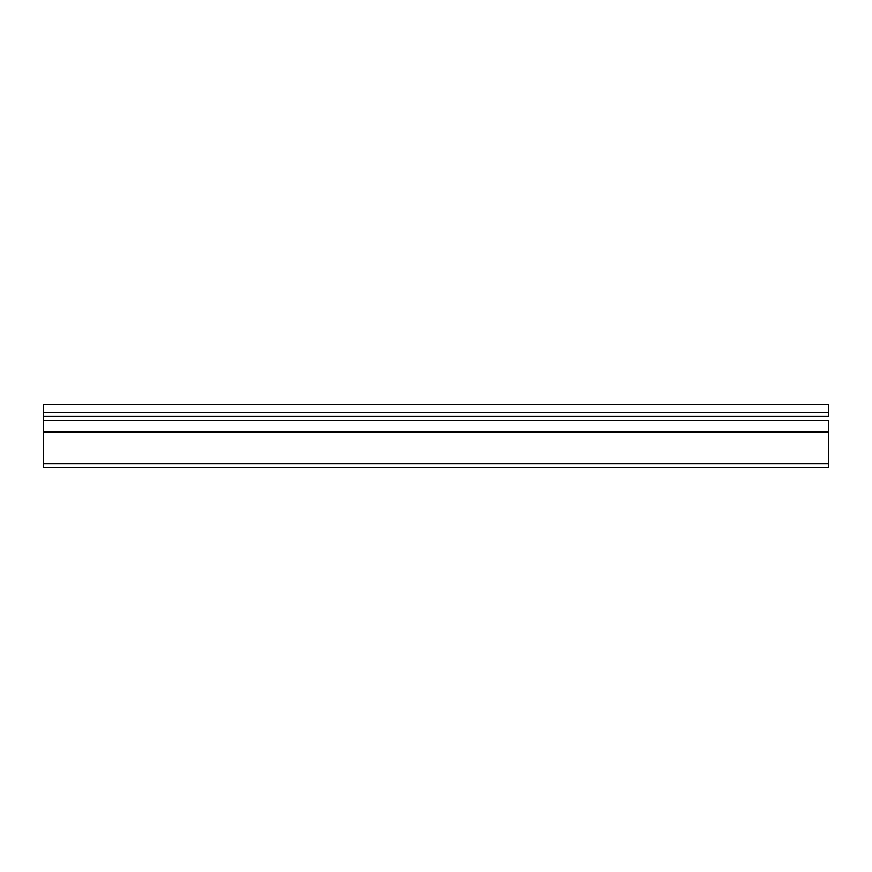 <?xml version="1.0" encoding="UTF-8"?>
<svg xmlns="http://www.w3.org/2000/svg" width="872" height="872" viewBox="0 0 872 872"><rect width="100%" height="100%" fill="white"/><g stroke="black" fill="none" stroke-linecap="round" stroke-linejoin="round"><path stroke-width="1.31" d="M828.4 420.304L43.6 420.304L43.6 431.891L828.4 431.891L828.4 420.304L43.6 420.304L43.6 431.891L828.4 431.891L828.4 463.664L43.6 463.664L43.6 431.891L43.6 467.392L43.6 463.664L828.4 463.664L828.4 467.392L828.4 420.304M43.6 416.38L43.6 420.304L43.6 416.38L828.4 416.38L43.6 416.38L43.6 412.456L828.4 412.456L43.6 412.456L43.6 416.38M828.4 416.38L828.4 404.608L43.6 404.608L43.6 412.456L43.6 404.608L828.4 404.608L828.4 416.38M828.4 467.392L43.6 467.392"/></g></svg>
